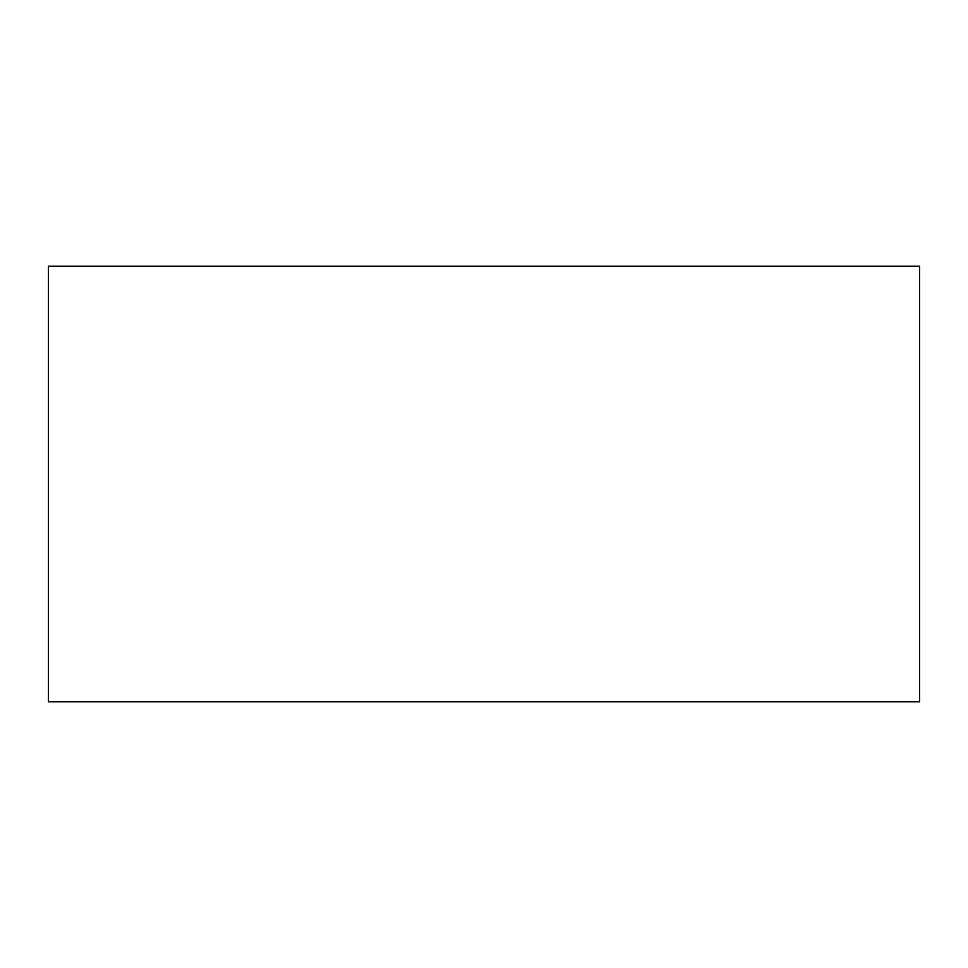 <?xml version="1.0" encoding="UTF-8"?>
<svg xmlns="http://www.w3.org/2000/svg" width="968" height="968" viewBox="0 0 968 968"><rect width="100%" height="100%" fill="white"/><g stroke="black" fill="none" stroke-linecap="round" stroke-linejoin="round"><path stroke-width="1.45" d="M919.6 266.2L48.4 266.2L48.4 701.8L919.6 701.8L919.6 266.2"/></g></svg>
